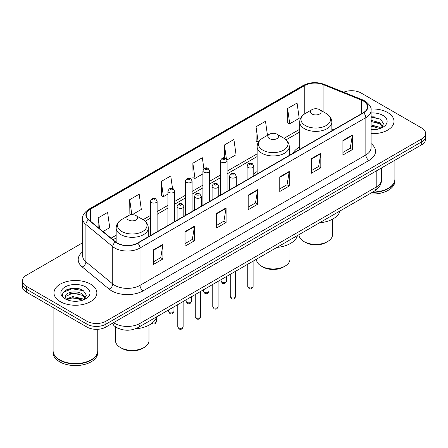 <?xml version="1.0" encoding="UTF-8"?>
<svg xmlns="http://www.w3.org/2000/svg" width="448" height="448" viewBox="0 0 448 448"><rect width="100%" height="100%" fill="white"/><g stroke="black" fill="none" stroke-linecap="round" stroke-linejoin="round"><path stroke-width="0.67" d="M257.124 171.59A23.671 13.664 0 0 0 253.781 173.807M299.69 147.011A23.671 13.664 0 0 0 293.026 153.25M118.759 328.574A13.395 7.734 180 0 1 114.985 326.486L114.374 325.976A8.932 5.975 129.5 0 1 112.818 323.07M77.213 288.456A17.864 10.315 0 0 0 66.758 289.699M374.36 116.9A17.864 10.315 0 0 0 371.078 116.883M82.667 242.76L26.326 275.29A13.395 7.734 0 0 0 22.4 280.762L22.4 286.591A13.395 7.734 0 0 0 26.326 292.062L86.951 327.068A13.395 7.734 0 0 0 105.902 327.068L421.674 144.754A13.395 7.734 0 0 0 425.6 139.283L425.6 136.366A13.395 7.734 0 0 1 421.674 141.837A13.395 7.734 0 0 0 425.6 136.366L425.6 133.454A13.395 7.734 0 0 0 421.674 127.982L361.049 92.977A13.395 7.734 0 0 0 343.655 92.21M22.4 280.762A13.395 7.734 0 0 0 26.326 286.227L86.951 321.233A13.395 7.734 0 0 0 105.902 321.233L105.902 324.15L421.674 141.837L105.902 324.15A13.395 7.734 0 0 1 86.951 324.15A13.395 7.734 0 0 0 105.902 324.15L105.902 327.068M26.326 286.227L26.326 289.145L86.951 324.15L26.326 289.145A13.395 7.734 0 0 1 22.4 283.674A13.395 7.734 0 0 0 26.326 289.145L26.326 292.062M387.733 112.577A21.437 12.376 0 0 0 370.978 108.987A21.437 12.376 0 0 1 387.733 112.577A21.437 12.376 0 0 1 394.01 121.33A21.437 12.376 0 0 0 387.733 112.577M90.586 284.133A21.437 12.376 0 0 0 67.222 281.45A21.437 12.376 0 0 0 53.99 292.886A21.437 12.376 0 0 0 60.267 301.633A21.437 12.376 0 0 0 83.63 304.315A21.437 12.376 0 0 0 96.863 292.886A21.437 12.376 0 0 0 90.586 284.133A21.437 12.376 0 0 0 67.222 281.45A21.437 12.376 0 0 0 53.99 292.886A21.437 12.376 0 0 0 60.267 301.633A21.437 12.376 0 0 0 83.63 304.315A21.437 12.376 0 0 0 96.863 292.886A21.437 12.376 0 0 0 90.586 284.133M363.322 101.002A14.291 8.249 180 0 1 367.506 106.831A14.291 8.249 180 0 1 363.322 112.666L137.48 243.057A14.291 8.249 180 0 1 115.668 241.954L88.827 219.822A14.291 8.249 180 0 1 86.24 215.09A14.291 8.249 180 0 1 90.423 209.255L304.774 85.501A14.291 8.249 180 0 1 323.081 84.577L361.413 100.072A14.291 8.249 180 0 1 363.322 101.002M363.574 100.85A14.65 8.456 0 0 0 361.62 99.904L323.282 84.409A14.65 8.456 0 0 0 304.522 85.355L90.171 209.11A14.65 8.456 0 0 0 88.53 219.94L115.371 242.071A14.65 8.456 0 0 0 137.732 243.202L363.574 112.812A14.65 8.456 0 0 0 363.574 100.85M153.457 249.838L153.457 264.426L162.926 258.955L162.926 244.367L153.457 249.838M153.457 261.834L160.754 257.622L162.893 244.854A3.573 2.061 -120 0 0 162.926 244.367M160.686 257.662L162.926 258.955M185.035 231.61L185.035 246.193L194.505 240.722L194.505 226.139L185.035 231.61M185.035 243.606L192.332 239.394L194.466 226.621A3.573 2.061 -120 0 0 194.505 226.139M192.265 239.428L194.505 240.722M216.614 213.377L216.614 227.959L226.083 222.494L226.083 207.906L216.614 213.377M216.614 225.372L223.905 221.161L226.044 208.393A3.573 2.061 -120 0 0 226.083 207.906M223.843 221.2L226.083 222.494M342.922 140.454L342.922 155.036L352.397 149.57L352.397 134.982L342.922 140.454M342.922 152.449L350.218 148.238L352.358 135.47A3.573 2.061 -120 0 0 352.397 134.982M350.151 148.271L352.397 149.57M311.343 158.682L311.343 173.27L320.818 167.798L320.818 153.216L311.343 158.682M311.343 170.682L318.64 166.466L320.779 153.698A3.573 2.061 -120 0 0 320.818 153.216M318.578 166.505L320.818 167.798M279.765 176.915L279.765 191.498L289.24 186.032L289.24 171.444L279.765 176.915M279.765 188.91L287.062 184.699L289.201 171.931A3.573 2.061 -120 0 0 289.24 171.444M287 184.738L289.24 186.032M248.186 195.143L248.186 209.731L257.662 204.26L257.662 189.678L248.186 195.143M248.186 207.144L255.483 202.933L257.622 190.159A3.573 2.061 -120 0 0 257.662 189.678M255.422 202.966L257.662 204.26M371.078 133.672A21.437 12.376 0 0 0 394.01 121.33A21.437 12.376 0 0 1 371.078 133.672M105.902 321.233L421.674 138.919A13.395 7.734 0 0 0 425.6 133.454M132.216 214.693L141.322 209.434L139.182 194.197L129.707 199.668L129.864 214.166M103.034 231.538L109.743 227.668L107.604 212.43L98.129 217.896L98.129 227.494M226.979 159.981L236.051 154.745L233.918 139.502L224.442 144.973L224.442 157.942M267.467 135.335L265.49 121.274L256.021 126.745L256.172 141.238M287.599 108.511L289.738 123.749L299.208 118.283L297.069 103.04L287.599 108.511L287.75 123.01M172.502 188.373L170.761 175.969L161.286 181.434L161.437 195.933M203.89 168.795L202.339 157.735L192.864 163.206L193.015 177.699M192.864 163.206L195.003 178.444L202.905 173.88M195.003 178.444L192.864 177.643M224.442 144.973L226.408 158.984M256.021 126.745L258.16 141.982L258.737 141.646M258.16 141.982L256.021 141.182M289.738 123.749L287.599 122.948M161.286 181.434L163.425 196.672L167.916 194.085M163.425 196.672L161.286 195.877M131.387 214.732L129.707 214.105M129.707 199.668L131.818 214.704M98.129 217.896L99.652 228.754M372.842 192.013A22.327 12.891 0 0 0 388.36 188.238A22.327 12.891 0 0 0 394.901 179.122L394.901 160.21M372.753 192.063A22.103 12.762 0 0 0 388.203 188.328A22.103 12.762 0 0 0 388.282 188.283M372.215 192.377A22.327 12.891 0 0 0 394.901 179.486A22.327 12.891 0 0 0 394.901 179.301M369.572 193.9A22.327 12.891 0 0 0 394.901 181.126L394.901 179.486M371.078 129.573L373.537 129.718M371.078 124.942L379.714 127.277L380.89 128.229M371.078 126.101L379.926 128.582M371.078 120.31L379.714 122.646L382.609 126.655M371.078 121.47L379.714 123.805L382.385 126.958M371.078 129.69A14.56 8.406 0 0 0 382.866 127.271A14.56 8.406 0 0 0 382.866 115.382A14.56 8.406 0 0 0 371.078 112.963M381.237 128.083L383.516 123.603L380.632 119.258L371.078 116.654M371.078 117.102L380.436 119.123M371.078 121.733L377.21 122.528M371.078 126.364L377.21 127.159M299.018 234.634L299.018 234.707A16.744 9.671 0 0 0 303.923 241.545L305.502 242.458A14.515 8.378 0 0 0 326.026 242.458L327.606 241.545A16.744 9.671 0 0 0 332.511 234.707L332.511 219.195M305.502 242.458L303.923 241.545A16.744 9.671 0 0 0 327.606 241.545M311.976 114.016A5.359 3.091 0 0 0 319.553 114.016A5.359 3.091 0 0 0 319.553 109.642L326.206 113.484A14.767 8.529 0 0 1 326.206 125.541A14.767 8.529 0 0 1 305.323 125.541A14.767 8.529 0 0 1 305.323 113.484C301.683 115.64 299.807 118.513 299.69 122.091A16.078 9.279 0 0 0 304.399 128.654A16.078 9.279 0 0 0 321.916 130.665A16.078 9.279 0 0 0 331.839 122.091C331.722 118.513 329.846 115.64 326.206 113.484L319.553 109.642A5.359 3.091 0 0 0 311.976 109.642A5.359 3.091 0 0 0 311.976 114.016M319.446 222.841A24.562 14.179 0 0 0 340.049 210.946M256.452 259.213L256.452 259.286A16.744 9.671 0 0 0 261.358 266.123L262.937 267.03A14.515 8.378 0 0 0 283.461 267.03L285.04 266.123A16.744 9.671 0 0 0 289.946 259.286L289.946 243.768M262.937 267.03L261.358 266.123A16.744 9.671 0 0 0 285.04 266.123M269.41 138.594A5.359 3.091 0 0 0 276.987 138.594A5.359 3.091 0 0 0 276.987 134.215L283.64 138.057A14.767 8.529 0 0 1 283.64 150.119A14.767 8.529 0 0 1 262.758 150.114A14.767 8.529 0 0 1 262.752 138.057C259.118 140.218 257.242 143.086 257.124 146.664A16.078 9.279 0 0 0 261.828 153.227A16.078 9.279 0 0 0 279.35 155.243A16.078 9.279 0 0 0 289.274 146.664C289.156 143.086 287.28 140.218 283.64 138.057L276.987 134.215A5.359 3.091 0 0 0 269.41 134.215A5.359 3.091 0 0 0 269.41 138.594M276.881 247.414A24.562 14.179 0 0 0 297.483 235.519M115.489 326.878L115.489 340.67A16.744 9.671 0 0 0 120.394 347.502L121.974 348.415A14.515 8.378 0 0 0 142.498 348.415L144.077 347.502A16.744 9.671 0 0 0 148.982 340.67L148.982 325.153M121.974 348.415L120.394 347.502A16.744 9.671 0 0 0 144.077 347.502M128.447 219.974A5.359 3.091 0 0 0 136.024 219.974A5.359 3.091 0 0 0 136.024 215.6L142.677 219.442A14.767 8.529 0 0 1 142.677 231.498A14.767 8.529 0 0 1 121.794 231.498A14.767 8.529 0 0 1 121.794 219.442C118.154 221.603 116.278 224.47 116.161 228.049A16.078 9.279 0 0 0 120.865 234.612A16.078 9.279 0 0 0 138.387 236.622A16.078 9.279 0 0 0 148.31 228.049C148.193 224.47 146.317 221.603 142.677 219.442L136.024 215.6A5.359 3.091 0 0 0 128.447 215.6A5.359 3.091 0 0 0 128.447 219.974M135.279 328.849A24.562 14.179 0 0 0 156.52 316.904M91.134 359.839A22.103 12.762 0 0 1 91.056 359.884A22.103 12.762 0 0 1 59.797 359.884L59.64 359.794A22.327 12.891 0 0 0 91.218 359.794A22.327 12.891 0 0 0 97.754 350.678L97.754 329.291M53.099 350.857A22.327 12.891 0 0 0 53.099 351.042A22.327 12.891 0 0 0 59.64 360.158A22.327 12.891 0 0 0 83.972 362.953A22.327 12.891 0 0 0 97.754 351.042A22.327 12.891 0 0 0 97.754 350.857M53.099 351.042L53.099 352.682A22.327 12.891 0 0 0 59.64 361.799A22.327 12.891 0 0 0 83.972 364.594A22.327 12.891 0 0 0 97.754 352.682L97.754 351.042M72.99 301.174L76.39 301.269M66.31 299.034L72.817 296.554L82.566 298.833L83.748 299.785M66.909 299.656L72.817 297.713L82.779 300.138M66.416 299.488L65.369 297.041A10.097 5.83 0 0 0 66.998 299.74M85.467 298.211L82.566 294.202C76.507 289.682 64.036 292.471 65.369 297.041L65.33 296.593M65.397 297.181L65.677 296.43L72.817 293.082L82.566 295.361L85.238 298.508M84.09 299.639L86.374 295.159L83.485 290.814C73.27 283.466 55.115 293.143 65.598 299.079L66.119 299.398M85.725 286.938A14.56 8.406 0 0 0 65.134 286.938A14.56 8.406 0 0 0 65.134 298.827A14.56 8.406 0 0 0 85.725 298.827A14.56 8.406 0 0 0 85.725 286.938M53.099 307.518L53.099 350.678A22.327 12.891 0 0 0 59.64 359.794L59.797 359.884M63.47 292.275L72.022 288.764L83.289 290.679M68.813 293.978L72.022 293.395L80.063 294.084M68.813 298.609L72.022 298.026L80.063 298.715M113.54 322.655A17.864 10.315 0 0 0 114.744 323.422A17.864 10.315 0 0 0 140.006 323.422L376.202 187.051A17.864 10.315 0 0 0 381.438 179.76C381.567 184.19 379.204 187.986 374.354 191.139L138.152 327.51A8.932 5.158 60 0 0 140.006 323.422L140.006 307.378M376.202 171.007L376.202 187.051A8.932 5.158 60 0 1 374.354 191.139M421.674 144.754L421.674 138.919M86.951 327.068L86.951 321.233M371.078 143.584A22.327 12.891 180 0 1 369.006 160.434L143.164 290.825A4.463 2.576 60 0 1 140.006 285.354L365.848 154.963A17.864 10.315 0 0 0 371.078 147.672L371.078 110.331A17.864 10.315 180 0 1 365.848 117.628A4.463 2.576 -120 0 0 363.574 112.812M143.164 290.825A22.327 12.891 180 0 1 111.586 290.825A22.327 12.891 180 0 1 109.082 289.1L82.242 266.969A22.327 12.891 180 0 1 82.667 251.838M114.744 285.354A17.864 10.315 0 0 0 140.006 285.354L140.006 248.013A17.864 10.315 180 0 1 112.739 246.641L85.898 224.504A17.864 10.315 180 0 1 82.667 218.59L82.667 255.931A17.864 10.315 0 0 0 85.898 261.845L112.739 283.976A17.864 10.315 0 0 0 114.744 285.354M371.078 110.331C371.672 107.542 369.622 104.429 364.924 100.996L362.572 99.859A4.463 2.089 112 0 0 361.62 99.904M362.572 99.859L324.24 84.358C316.842 81.743 309.82 82.124 303.173 85.501A4.463 2.576 60 0 1 304.522 85.355M90.171 209.11A4.463 2.576 -120 0 0 88.822 209.255C84.19 212.587 82.135 215.701 82.667 218.59M88.53 219.94A4.463 2.985 129.5 0 0 85.898 224.504L85.898 261.845A4.463 2.985 -50.5 0 1 82.242 266.969M324.24 84.358A4.463 2.089 112 0 0 323.282 84.409M115.371 242.071A4.463 2.985 129.5 0 0 112.739 246.641L112.739 283.976A4.463 2.985 -50.5 0 1 109.082 289.1M137.732 243.202A4.463 2.576 60 0 1 140.006 248.013L365.848 117.628L365.848 154.963A4.463 2.576 60 0 0 369.006 160.434M90.423 209.255L90.423 221.144M361.413 100.072L361.413 113.77M323.081 84.577L323.081 111.675M333.76 129.735L331.839 128.957M304.774 85.501L304.774 113.814M299.69 129.276L284.054 138.303M257.124 153.854L227.097 171.186M220.399 175.056L209.602 181.289M202.905 185.158L192.108 191.391M185.41 195.255L174.614 201.488M167.916 205.358L157.119 211.59M150.422 215.454L143.091 219.688M116.161 235.239L111.076 238.174M248.186 195.608L257.622 190.159M279.765 177.374L289.201 171.931M311.343 159.146L320.779 153.698M342.922 140.913L352.358 135.47M216.614 213.842L226.044 208.393M185.035 232.07L194.466 226.621M153.457 250.303L162.893 244.854M253.109 286.395C252.23 288.803 250.858 289.509 248.998 288.512L247.75 286.395A2.677 1.546 0 0 0 248.534 287.487A2.677 1.546 0 0 0 251.457 287.823A2.677 1.546 0 0 0 253.109 286.395L253.109 261.139M248.063 167.434A3.349 1.932 180 0 1 247.083 166.068C247.934 163.318 249.687 162.523 252.336 163.677L253.781 166.068A3.349 1.932 180 0 1 251.714 167.854A3.349 1.932 180 0 1 248.063 167.434M251.222 163.789A1.114 0.644 0 0 0 249.642 163.789A1.114 0.644 0 0 0 249.642 164.702A1.114 0.644 0 0 0 251.222 164.702A1.114 0.644 0 0 0 251.222 163.789M235.614 296.492C234.735 298.906 233.363 299.611 231.504 298.609L230.255 296.492A2.677 1.546 0 0 0 231.039 297.59A2.677 1.546 0 0 0 233.962 297.926A2.677 1.546 0 0 0 235.614 296.492L235.614 271.242M230.569 177.531A3.349 1.932 180 0 1 229.589 176.165C230.446 173.421 232.193 172.62 234.842 173.779L236.286 176.165A3.349 1.932 180 0 1 234.22 177.951A3.349 1.932 180 0 1 230.569 177.531M233.727 173.886A1.114 0.644 0 0 0 232.148 173.886A1.114 0.644 0 0 0 232.148 174.798A1.114 0.644 0 0 0 233.727 174.798A1.114 0.644 0 0 0 233.727 173.886M218.12 306.594C217.241 309.002 215.869 309.708 214.01 308.711L212.761 306.594A2.677 1.546 0 0 0 213.55 307.686A2.677 1.546 0 0 0 216.468 308.022A2.677 1.546 0 0 0 218.12 306.594L218.12 281.338M213.074 187.634A3.349 1.932 180 0 1 212.094 186.267C212.951 183.518 214.698 182.722 217.347 183.876L218.792 186.267A3.349 1.932 180 0 1 216.726 188.054A3.349 1.932 180 0 1 213.074 187.634M216.233 183.988A1.114 0.644 0 0 0 214.654 183.988A1.114 0.644 0 0 0 214.654 184.901A1.114 0.644 0 0 0 216.233 184.901A1.114 0.644 0 0 0 216.233 183.988M200.626 316.697C199.746 319.105 198.374 319.81 196.515 318.808L195.266 316.697A2.677 1.546 0 0 0 196.056 317.789A2.677 1.546 0 0 0 198.974 318.125A2.677 1.546 0 0 0 200.626 316.697L200.626 291.441M195.58 197.736A3.349 1.932 180 0 1 194.6 196.364C195.457 193.62 197.21 192.825 199.853 193.978L201.298 196.364A3.349 1.932 180 0 1 199.231 198.15A3.349 1.932 180 0 1 195.58 197.736M198.738 194.085A1.114 0.644 0 0 0 197.159 194.085A1.114 0.644 0 0 0 197.159 194.998A1.114 0.644 0 0 0 198.738 194.998A1.114 0.644 0 0 0 198.738 194.085M183.131 326.794C182.252 329.202 180.88 329.907 179.021 328.91L177.778 326.794A2.677 1.546 0 0 0 178.562 327.886A2.677 1.546 0 0 0 181.479 328.222A2.677 1.546 0 0 0 183.131 326.794L183.131 301.538M178.086 207.833A3.349 1.932 180 0 1 177.106 206.466C177.962 203.717 179.715 202.922 182.358 204.075L183.803 206.466A3.349 1.932 180 0 1 181.737 208.253A3.349 1.932 180 0 1 178.086 207.833M181.244 204.187A1.114 0.644 0 0 0 179.665 204.187A1.114 0.644 0 0 0 179.665 205.1A1.114 0.644 0 0 0 181.244 205.1A1.114 0.644 0 0 0 181.244 204.187M221.855 282.184A2.677 1.546 0 0 0 224.773 282.52A2.677 1.546 0 0 0 226.425 281.086C225.546 283.5 224.174 284.206 222.314 283.203L221.066 281.086A2.677 1.546 0 0 0 221.855 282.184M227.097 191.313L227.097 160.759A3.349 1.932 180 0 1 225.03 162.546A3.349 1.932 180 0 1 221.379 162.126A3.349 1.932 180 0 1 220.399 160.759L220.399 195.182M222.958 159.393A1.114 0.644 0 0 0 224.538 159.393A1.114 0.644 0 0 0 224.538 158.48A1.114 0.644 0 0 0 222.958 158.48A1.114 0.644 0 0 0 222.958 159.393M204.361 292.281A2.677 1.546 0 0 0 207.278 292.617A2.677 1.546 0 0 0 208.93 291.189C208.051 293.597 206.679 294.302 204.82 293.306L203.571 291.189A2.677 1.546 0 0 0 204.361 292.281M209.602 201.415L209.602 170.862A3.349 1.932 180 0 1 207.536 172.648A3.349 1.932 180 0 1 203.885 172.228A3.349 1.932 180 0 1 202.905 170.862L202.905 205.285M205.464 169.495A1.114 0.644 0 0 0 207.043 169.495A1.114 0.644 0 0 0 207.043 168.582A1.114 0.644 0 0 0 205.464 168.582A1.114 0.644 0 0 0 205.464 169.495M186.866 302.383A2.677 1.546 0 0 0 189.784 302.719A2.677 1.546 0 0 0 191.442 301.291C190.557 303.699 189.185 304.405 187.326 303.402L186.082 301.291A2.677 1.546 0 0 0 186.866 302.383M192.108 211.518L192.108 180.958A3.349 1.932 180 0 1 190.042 182.75A3.349 1.932 180 0 1 186.39 182.33A3.349 1.932 180 0 1 185.41 180.958L185.41 215.382M187.97 179.592A1.114 0.644 0 0 0 189.549 179.592A1.114 0.644 0 0 0 189.549 178.685A1.114 0.644 0 0 0 187.97 178.685A1.114 0.644 0 0 0 187.97 179.592M169.372 312.48A2.677 1.546 0 0 0 172.29 312.816A2.677 1.546 0 0 0 173.947 311.388C173.062 313.796 171.69 314.502 169.831 313.505L168.588 311.388A2.677 1.546 0 0 0 169.372 312.48M174.614 221.614L174.614 191.061A3.349 1.932 180 0 1 172.547 192.847A3.349 1.932 180 0 1 168.896 192.427A3.349 1.932 180 0 1 167.916 191.061L167.916 225.484M170.475 189.694A1.114 0.644 0 0 0 172.054 189.694A1.114 0.644 0 0 0 172.054 188.782A1.114 0.644 0 0 0 170.475 188.782A1.114 0.644 0 0 0 170.475 189.694M152.449 322.834A2.677 1.546 0 0 0 156.453 321.49C155.568 323.898 154.196 324.604 152.337 323.607L151.894 323.282M157.119 231.717L157.119 201.163A3.349 1.932 180 0 1 155.053 202.95A3.349 1.932 180 0 1 151.402 202.53A3.349 1.932 180 0 1 150.422 201.163L150.422 235.581M152.981 199.791A1.114 0.644 0 0 0 154.56 199.791A1.114 0.644 0 0 0 154.56 198.884A1.114 0.644 0 0 0 152.981 198.884A1.114 0.644 0 0 0 152.981 199.791M138.152 327.51C130.967 331.122 123.777 331.122 116.592 327.51L114.374 325.976M381.438 179.76L381.438 167.989M303.173 85.501L88.822 209.255M299.69 131.998L286.093 139.849M257.124 156.57L227.097 173.908M220.399 177.772L209.602 184.005M202.905 187.874L192.108 194.107M185.41 197.977L174.614 204.21M167.916 208.074L157.119 214.306M150.422 218.176L145.13 221.234M116.161 237.955L113.019 239.77M331.839 130.844L331.839 122.091M299.69 149.402L299.69 122.091M311.976 109.642L305.323 113.484M289.274 155.417L289.274 146.664M257.124 173.981L257.124 146.664M269.41 134.215L262.752 138.057M148.31 236.802L148.31 228.049M116.161 242.334L116.161 228.049M128.447 215.6L121.794 219.442M247.75 286.395L247.75 264.236M247.083 179.777L247.083 166.068M253.781 175.907L253.781 166.068M230.255 296.492L230.255 274.333M229.589 189.879L229.589 176.165M236.286 186.01L236.286 176.165M212.761 306.594L212.761 284.435M212.094 199.976L212.094 186.267M218.792 196.112L218.792 186.267M195.266 316.697L195.266 294.532M194.6 210.078L194.6 196.364M201.298 206.209L201.298 196.364M177.778 326.794L177.778 304.634M177.106 220.175L177.106 206.466M183.803 216.311L183.803 206.466M226.425 281.086L226.425 276.545M227.097 160.759L225.652 158.374C223.709 156.968 221.956 157.763 220.399 160.759M221.066 281.086L221.066 279.642M208.93 291.189L208.93 286.647M209.602 170.862L208.158 168.47C206.214 167.07 204.467 167.866 202.905 170.862M203.571 291.189L203.571 289.738M191.442 301.291L191.442 296.744M192.108 180.958L190.663 178.573C188.72 177.167 186.973 177.968 185.41 180.958M186.082 301.291L186.082 299.841M173.947 311.388L173.947 306.846M174.614 191.061L173.169 188.67C171.226 187.27 169.478 188.065 167.916 191.061M168.588 311.388L168.588 309.938M156.453 321.49L156.453 317.15M157.119 201.163L155.674 198.772C153.737 197.366 151.984 198.167 150.422 201.163"/></g></svg>
